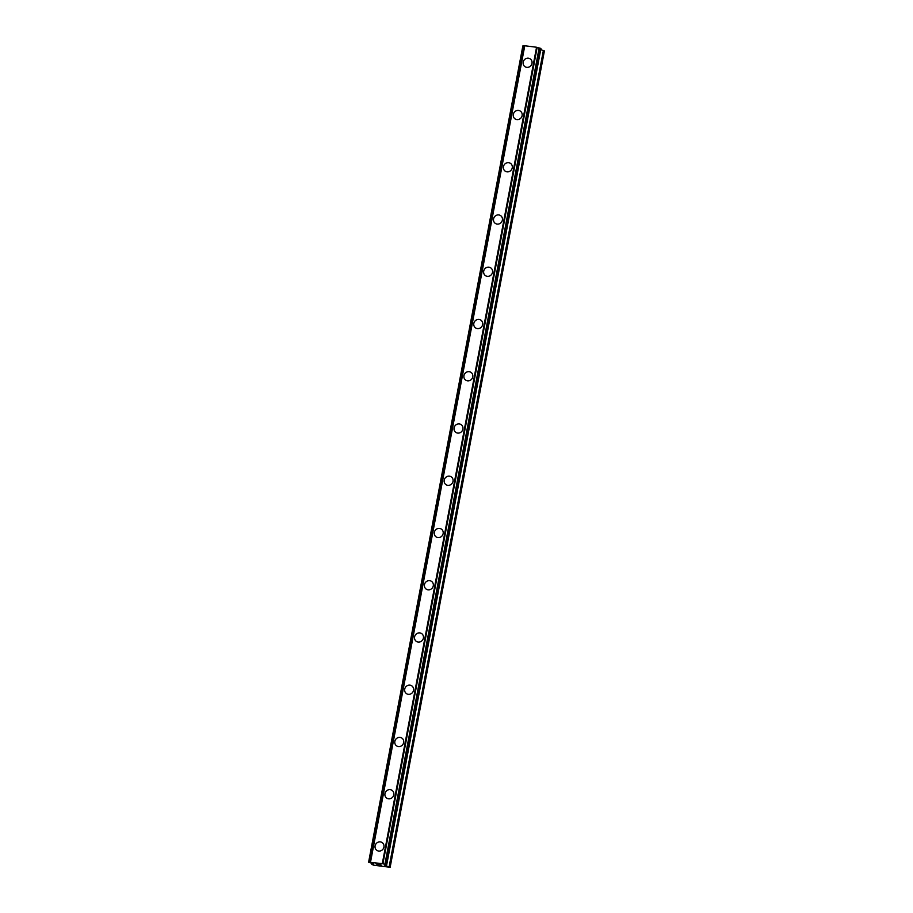 <?xml version="1.0" encoding="UTF-8"?>
<svg xmlns="http://www.w3.org/2000/svg" width="913" height="913" viewBox="0 0 913 913"><rect width="100%" height="100%" fill="white"/><g stroke="black" fill="none" stroke-linecap="round" stroke-linejoin="round"><path stroke-width="1.37" d="M375.106 845.883A4.702 4.394 123.7 0 1 382.125 842.562A4.702 4.394 123.7 0 1 383.916 847.07A4.702 4.394 123.7 0 1 376.898 850.391A4.702 4.394 123.7 0 1 375.106 845.883M376.898 850.391A4.702 4.394 123.7 0 1 375.095 845.883A4.702 4.394 123.7 0 1 382.125 842.562M384.978 793.637A4.702 4.394 123.7 0 1 391.997 790.316A4.702 4.394 123.7 0 1 393.788 794.824A4.702 4.394 123.7 0 1 386.77 798.145A4.702 4.394 123.7 0 1 384.978 793.637M386.77 798.145A4.702 4.394 123.7 0 1 384.966 793.637A4.702 4.394 123.7 0 1 391.997 790.316M394.85 741.39A4.702 4.394 123.7 0 1 401.868 738.069A4.702 4.394 123.7 0 1 403.66 742.577A4.702 4.394 123.7 0 1 396.641 745.898A4.702 4.394 123.7 0 1 394.85 741.39M396.641 745.898A4.702 4.394 123.7 0 1 394.838 741.379A4.702 4.394 123.7 0 1 401.868 738.069M404.721 689.144A4.702 4.394 123.7 0 1 411.74 685.823A4.702 4.394 123.7 0 1 413.532 690.331A4.702 4.394 123.7 0 1 406.513 693.652A4.702 4.394 123.7 0 1 404.721 689.144M406.513 693.652A4.702 4.394 123.7 0 1 404.71 689.132A4.702 4.394 123.7 0 1 411.74 685.823M416.385 641.405A4.702 4.394 123.7 0 1 414.593 636.886A4.702 4.394 123.7 0 1 421.612 633.576A4.702 4.394 123.7 0 1 423.404 638.084A4.702 4.394 123.7 0 1 416.385 641.405A4.702 4.394 123.7 0 1 414.593 636.897A4.702 4.394 123.7 0 1 421.612 633.576M426.257 589.159A4.702 4.394 123.7 0 1 424.465 584.64A4.702 4.394 123.7 0 1 431.484 581.33A4.702 4.394 123.7 0 1 433.276 585.838A4.702 4.394 123.7 0 1 426.257 589.159A4.702 4.394 123.7 0 1 424.465 584.651A4.702 4.394 123.7 0 1 431.484 581.33M436.129 536.912A4.702 4.394 123.7 0 1 434.337 532.393A4.702 4.394 123.7 0 1 441.356 529.084A4.702 4.394 123.7 0 1 443.147 533.591A4.702 4.394 123.7 0 1 436.129 536.912A4.702 4.394 123.7 0 1 434.337 532.405A4.702 4.394 123.7 0 1 441.356 529.084M446.001 484.666A4.702 4.394 123.7 0 1 444.209 480.147A4.702 4.394 123.7 0 1 451.227 476.837A4.702 4.394 123.7 0 1 453.019 481.345A4.702 4.394 123.7 0 1 446.001 484.666A4.702 4.394 123.7 0 1 444.209 480.147A4.702 4.394 123.7 0 1 451.227 476.837M455.872 432.42A4.702 4.394 123.7 0 1 454.081 427.9A4.702 4.394 123.7 0 1 461.099 424.591A4.702 4.394 123.7 0 1 462.891 429.099A4.702 4.394 123.7 0 1 455.872 432.42A4.702 4.394 123.7 0 1 454.081 427.9A4.702 4.394 123.7 0 1 461.099 424.591M465.744 380.162A4.702 4.394 123.7 0 1 463.952 375.654A4.702 4.394 123.7 0 1 470.971 372.344A4.702 4.394 123.7 0 1 472.763 376.852A4.702 4.394 123.7 0 1 465.744 380.162A4.702 4.394 123.7 0 1 463.952 375.654A4.702 4.394 123.7 0 1 470.971 372.344M475.616 327.915A4.702 4.394 123.7 0 1 473.824 323.407A4.702 4.394 123.7 0 1 480.843 320.098A4.702 4.394 123.7 0 1 482.635 324.606A4.702 4.394 123.7 0 1 475.616 327.915A4.702 4.394 123.7 0 1 473.824 323.407A4.702 4.394 123.7 0 1 480.843 320.098M485.488 275.669A4.702 4.394 123.7 0 1 483.696 271.161A4.702 4.394 123.7 0 1 490.715 267.851A4.702 4.394 123.7 0 1 492.506 272.359A4.702 4.394 123.7 0 1 485.488 275.669A4.702 4.394 123.7 0 1 483.696 271.161A4.702 4.394 123.7 0 1 490.715 267.851M495.36 223.434A4.702 4.394 123.7 0 1 493.568 218.915A4.702 4.394 123.7 0 1 500.586 215.605A4.702 4.394 123.7 0 1 502.378 220.113A4.702 4.394 123.7 0 1 495.36 223.423A4.702 4.394 123.7 0 1 493.568 218.915A4.702 4.394 123.7 0 1 500.586 215.605M505.231 171.176A4.702 4.394 123.7 0 1 503.44 166.668A4.702 4.394 123.7 0 1 510.458 163.359A4.702 4.394 123.7 0 1 512.25 167.866A4.702 4.394 123.7 0 1 505.231 171.176A4.702 4.394 123.7 0 1 503.44 166.668A4.702 4.394 123.7 0 1 510.458 163.359M515.103 118.93A4.702 4.394 123.7 0 1 513.311 114.422A4.702 4.394 123.7 0 1 520.33 111.112A4.702 4.394 123.7 0 1 522.122 115.62A4.702 4.394 123.7 0 1 515.103 118.93A4.702 4.394 123.7 0 1 513.311 114.422A4.702 4.394 123.7 0 1 520.33 111.112M524.975 66.683A4.702 4.394 123.7 0 1 523.183 62.175A4.702 4.394 123.7 0 1 530.202 58.866A4.702 4.394 123.7 0 1 531.994 63.374A4.702 4.394 123.7 0 1 524.975 66.683A4.702 4.394 123.7 0 1 523.183 62.175A4.702 4.394 123.7 0 1 530.202 58.866M522.898 45.89L368.635 862.249L382.307 863.607L386.256 864.679L384.715 865.216L385.389 865.672L390.148 867.282L373.759 865.216L371.762 864.371L373.702 864.12L373.029 863.652L368.601 862.26L523.366 45.833L369.114 862.192M524.507 45.855L523.366 45.833M540.93 48.617L386.678 864.976L540.93 48.617L536.559 47.248L524.576 45.73M390.148 867.282L544.399 50.923L540.736 49.633M376.396 863.949L377.754 864.383M376.875 864.269L378.998 864.816L376.11 863.881L378.039 864.177M376.122 863.881L378.986 864.805M379.637 864.463L381.269 865.113M524.792 45.65L370.541 862.009M536.559 47.248L382.307 863.607M537.164 47.43L382.912 863.789M371.762 864.371L372.025 863.299M523.548 45.844L369.297 862.203M524.587 45.673L370.336 862.032M536.947 47.35L382.695 863.709M539.149 47.955L384.898 864.314M539.4 48.012L385.149 864.371M540.313 48.252L386.062 864.611M540.507 48.321L386.256 864.679M385.514 864.999L385.389 865.672M385.788 865.022L385.651 865.775M543.406 50.341L389.155 866.699M543.669 50.443L389.417 866.791M522.852 45.912L368.601 862.26M524.541 45.696L370.29 862.043"/></g></svg>
